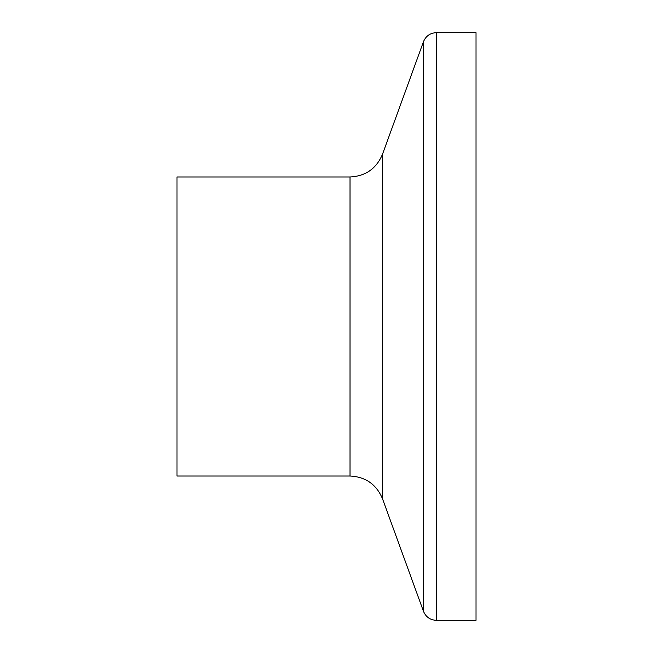 <?xml version="1.0" encoding="UTF-8"?>
<svg xmlns="http://www.w3.org/2000/svg" width="653" height="653" viewBox="0 0 653 653"><rect width="100%" height="100%" fill="white"/><g stroke="black" fill="none" stroke-linecap="round" stroke-linejoin="round"><path stroke-width="0.98" d="M436.441 620.35L436.441 32.65L476.021 32.65L476.021 620.35L436.441 620.35C430.205 620.04 425.87 617.003 423.446 611.249L382.503 498.761L382.503 154.239C376.43 168.613 365.607 176.196 350.016 176.979L350.016 476.021L176.979 476.021L176.979 176.979L350.016 176.979M382.503 154.239L423.446 41.751L423.446 611.249M350.016 476.021C365.598 476.804 376.43 484.387 382.503 498.761M436.441 32.65C430.205 32.96 425.87 35.997 423.446 41.751"/></g></svg>
